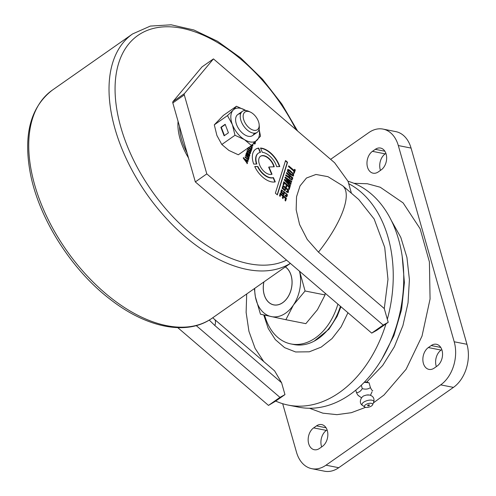 <?xml version="1.0" encoding="UTF-8"?>
<svg xmlns="http://www.w3.org/2000/svg" width="496" height="496" viewBox="0 0 496 496"><rect width="100%" height="100%" fill="white"/><g stroke="black" fill="none" stroke-linecap="round" stroke-linejoin="round"><path stroke-width="0.74" d="M285.324 266.929A20.131 14.099 101.2 0 1 291.14 275.664A20.131 14.099 101.2 0 1 282.67 302.659A20.131 14.099 101.2 0 1 264.194 294.531A20.131 14.099 101.2 0 1 263.345 286.211A20.131 14.099 101.2 0 1 263.928 281.914M330.627 159.334L368.826 132.587A32.128 22.506 101.2 0 1 383.042 129.096L395.789 131.62A32.128 22.506 101.2 0 1 411.06 148.075L466.959 344.292A32.128 22.506 101.2 0 1 453.437 387.388L338.737 467.709A32.128 22.506 101.2 0 1 324.52 471.2L311.773 468.677A32.128 22.506 101.2 0 1 296.496 452.222L282.677 403.707M385.9 153.369L385.194 153.865A11.78 8.252 -78.8 0 0 380.469 170.382M327.093 429.914L326.393 430.404A11.78 8.252 -78.8 0 0 321.662 446.927M441.793 349.587L441.087 350.083A11.78 8.252 -78.8 0 0 436.362 366.6M383.042 129.096A32.128 22.506 101.2 0 1 398.313 145.557L454.206 341.775A32.128 22.506 101.2 0 1 440.69 384.865L325.99 465.192A32.128 22.506 101.2 0 1 311.773 468.677M378.305 171.901A11.78 8.252 101.2 0 1 373.091 173.178A11.78 8.252 101.2 0 1 366.972 163.686A11.78 8.252 101.2 0 1 372.446 151.342L375.317 149.333A11.78 8.252 101.2 0 1 380.525 148.056A11.78 8.252 101.2 0 1 386.644 157.548A11.78 8.252 101.2 0 1 381.17 169.892L378.305 171.901M319.498 448.44A11.78 8.252 101.2 0 1 314.284 449.723A11.78 8.252 101.2 0 1 308.165 440.225A11.78 8.252 101.2 0 1 313.646 427.887L316.51 425.878A11.78 8.252 101.2 0 1 321.724 424.601A11.78 8.252 101.2 0 1 327.844 434.093A11.78 8.252 101.2 0 1 322.369 446.431L319.498 448.44M434.198 368.119A11.78 8.252 101.2 0 1 428.984 369.396A11.78 8.252 101.2 0 1 422.865 359.904A11.78 8.252 101.2 0 1 428.339 347.56L431.21 345.551A11.78 8.252 101.2 0 1 436.424 344.274A11.78 8.252 101.2 0 1 442.544 353.766A11.78 8.252 101.2 0 1 437.063 366.11L434.198 368.119M391.257 220.367L400.799 237.386L406.943 257.474L409.411 279.657L408.041 302.789L402.932 325.543L394.345 346.785L382.689 365.453L366.637 382.125M373.401 402.919L383.991 395.021L406.094 369.272L422.015 336.102L430.069 299.007L429.406 261.9L420.093 228.693L403.112 202.895L380.246 187.234L367.362 183.743L353.939 183.309M309.485 408.251L322.846 413.162L336.92 414.662L351.329 412.691L365.602 407.34M285.38 266.891A20.193 14.148 101.2 0 1 288.759 270.326A20.193 14.148 101.2 0 1 287.599 297.575A20.193 14.148 101.2 0 1 282.305 302.975A20.193 14.148 101.2 0 1 267.635 301.233A20.193 14.148 101.2 0 1 263.872 281.951M254.739 288.343A32.128 22.506 -78.8 0 0 255.366 296.707A32.128 22.506 -78.8 0 0 271.157 316.56A32.128 22.506 -78.8 0 0 293.465 304.953A32.128 22.506 -78.8 0 0 299.975 273.488A32.128 22.506 -78.8 0 0 299.485 271.2M325.109 293.167L325.054 294.94L317.459 309.696L305.846 323.659L285.87 319.709L293.465 304.953L305.077 290.991L299.615 271.312M254.367 288.61L255.366 296.707L260.468 314.21L285.87 319.709M305.077 290.991L325.054 294.94M259.16 163.55A10.707 6.175 55 0 0 272.019 174.22L268.956 167.003L274.232 166.786A10.707 6.175 55 0 0 274.158 166.513A10.707 6.175 55 0 0 268.032 157.629A10.707 6.175 55 0 0 260.512 156.259A10.707 6.175 55 0 0 259.16 163.55M273.891 166.799A10.707 6.175 55 0 0 273.866 166.712A10.707 6.175 55 0 0 260.375 156.364M351.428 193.254L348.031 181.307L334.626 162.762L213.454 58.894L201.984 66.923L172.955 101.618A2.139 1.234 55 0 0 172.825 102.945L195.325 181.914L371.715 333.114L376.724 330.348L385.975 323.869A115.667 81.015 101.2 0 1 339.407 392.534A115.667 81.015 101.2 0 1 288.226 405.096L298.722 407.173A115.667 81.015 -78.8 0 0 349.903 394.611A115.667 81.015 -78.8 0 0 394.847 330.919A115.667 81.015 -78.8 0 0 403.471 287.327A115.667 81.015 -78.8 0 0 348.012 181.282M288.226 405.096A115.667 81.015 101.2 0 1 275.714 401.084L268.491 405.406L279.961 397.377L284.964 394.605L281.585 382.732L214.88 325.556L209.244 320.069M257.864 166.476L254.739 166.551A19.276 11.11 55 0 0 275.268 181.877L273.445 177.587A14.458 8.333 -125 0 1 257.864 166.476L254.826 166.743M250.728 146.097L252.309 147.448L252.092 148.143L251.683 147.789L251.875 149.091L250.164 146.487M255.477 141.763L254.944 144.007L253.617 143.567M253.84 142.792L254.888 142.767L254.882 141.937M254.516 143.164L254.888 142.767M248.93 147.355L251.621 149.662L251.404 150.356L251.106 150.108L251.199 151.255L250.517 151.764L250.647 153.028L250.213 153.58L247.039 151.181L247.25 150.486L250.009 152.669L250.244 152.39L250.257 151.838L247.597 149.377L247.814 148.688C249.271 150.201 250.269 150.827 250.815 150.573L250.802 150.021L248.161 147.579M250.821 150.307L250.914 151.454L251.199 151.255L250.282 151.931M250.914 151.454L250.232 151.968L250.362 153.227L250.647 153.028L250.213 153.58M246.965 150.685L249.717 152.867L250.244 152.39M250.492 150.865L250.815 150.573M289.782 170.178L293.651 174.053L293.279 176.086L290.148 174.363L287.395 171.473L287.841 169.347L289.782 170.178L289.497 170.376L293.365 174.251L293.651 174.053M244.528 158.925L248.167 160.747L247.944 161.46L245.346 160.084L247.516 162.831L247.299 163.519L243.344 158.236L243.548 157.579L244.528 158.925L244.237 159.129L248.167 160.747M285.305 177.091L291.716 181.468L291.493 182.181L286.366 178.554L291.102 183.439L290.823 184.32L285.684 180.761L290.433 185.572L290.21 186.285L284.351 180.147L284.605 179.335L289.838 182.912L285.051 177.903L285.305 177.091M294.605 169.316L295.312 169.93L294.32 173.116L293.607 172.509L293.992 171.287L288.56 166.637L288.796 165.893L294.221 170.543L294.605 169.316M286.471 173.358L286.7 172.614L292.838 177.872L291.964 180.091L289.416 178.473L289.18 177.233L288.697 177.673L285.746 175.665L285.994 174.883L288.653 176.7L289.063 176.235L289.224 175.714L286.471 173.358M285.708 175.082L288.368 176.898L289.063 176.235M385.975 323.869L388.194 322.313L384.276 308.555L318.457 252.142A74.995 24.924 -49.4 0 0 342.724 185.789L358.713 199.491L374.139 218.984L384.716 247.38L387.977 279.36L384.276 308.555M342.724 185.789L327.955 176.675L315.964 174.462L306.472 178.014L300.037 185.901L296.546 196.726L296.162 209.758L299.584 224.527L307.253 239.463L318.457 252.142M213.454 58.894L184.425 93.583L172.955 101.618M172.825 102.945L184.295 94.91A2.139 1.234 -125 0 1 184.425 93.583M184.295 94.91L206.795 173.885L383.185 325.085L371.715 333.114M388.194 322.313L383.185 325.085M276.681 166.687L279.8 166.557A19.276 11.11 55 0 0 260.512 148.025L262.285 152.297A14.458 8.333 -125 0 1 276.681 166.687M256.847 164.021L253.716 164.095A19.276 11.11 -125 0 1 255.601 149.24A19.276 11.11 -125 0 1 258.714 148.068L260.487 152.34A14.458 8.333 55 0 0 258.36 153.19A14.458 8.333 55 0 0 256.847 164.021M252.898 144.249L252.588 146.221L251.292 145.7M279.527 195.622L280.308 193.111L286.446 198.369L285.684 200.818L284.977 200.21L285.504 198.512L283.538 196.825L283.049 198.388L282.342 197.78L282.832 196.218L280.786 194.469L280.234 196.23L279.527 195.622M245.656 155.614L245.873 154.919L249.116 157.697L248.899 158.391L248.601 158.143L248.688 159.321L248.279 159.817L245.092 157.412L245.309 156.717C246.741 158.205 247.74 158.844 248.298 158.633L248.267 158.007L245.656 155.614M248.316 158.342L248.397 159.52L248.688 159.321L248.279 159.817M247.988 158.894L248.298 158.633M284.623 189.503L284.878 188.685L285.584 189.292L285.101 190.855L282.075 188.263L283.018 185.678C285.082 186.694 286.911 188.269 288.505 190.421L288.126 192.597L286.279 191.865L286.514 191.121L287.835 191.344L287.754 190.464C285.448 187.798 283.848 186.694 282.962 187.159L282.9 188.021L284.623 189.503L284.338 189.701L282.615 188.22L282.9 188.021M282.714 185.795L283.018 185.678L282.726 185.882C284.797 186.893 286.626 188.474 288.219 190.619L288.505 190.421M287.494 191.679L287.835 191.344M283.067 186.918L282.615 188.22M283.061 184.289L283.842 181.778L289.98 187.035L289.218 189.478L288.511 188.871L289.038 187.172L287.072 185.485L286.583 187.048L285.876 186.446L286.366 184.884L284.32 183.129L283.768 184.896L283.061 184.289M248.93 154.467L249.141 153.772L249.804 154.789L249.234 156.569L246.084 154.225L246.301 153.531L246.655 153.834L246.45 153.146L246.958 152.111L248.521 153.648L248.31 155.254L249.29 155.453L248.93 154.467M246.779 152.185L248.229 153.853L248.521 153.648M248.98 155.719L249.29 155.453M283.377 193.508L283.631 192.69L284.338 193.297L283.848 194.86L280.829 192.268L281.461 189.801L287.258 194.42L287.308 195.926L286.57 196.72L285.033 195.87L285.262 195.126L286.198 195.678L286.589 195.356L286.508 194.475C284.196 191.809 282.602 190.7 281.716 191.158L281.654 192.026L283.377 193.508L283.092 193.707L281.362 192.231L281.654 192.026M286.88 196.602L286.57 196.72M284.977 195.325L285.913 195.883L286.589 195.356M281.821 190.923L281.362 192.231M275.373 193.192L285.553 160.537L287.544 162.248L277.363 194.903L275.373 193.192M177.779 327.658L268.491 405.406M348.7 183.669A115.667 81.015 101.2 0 1 387.32 319.25M246.698 293.979L246.121 312.424L248.936 331.328L255.087 348.347L263.698 361.516M214.88 325.556A21.421 7.118 130.6 0 0 214.483 319.331L274.623 370.884L281.585 382.732M284.964 394.605L275.714 401.084M196.236 325.612L279.961 397.377M403.471 287.327L403.446 287.742A113.528 79.515 101.2 0 1 394.983 330.528L394.847 330.919M206.795 173.885L195.325 181.914M279.453 166.575A19.276 11.11 55 0 0 260.611 148.267M255.459 149.346A19.276 11.11 -125 0 1 258.428 148.273L258.714 148.068M258.428 148.273L260.146 152.408M258.224 153.289A14.458 8.333 55 0 0 258.075 153.388A14.458 8.333 55 0 0 256.494 164.027M291.896 178.008L289.931 176.322L289.763 177.816C290.464 179.05 291.115 179.304 291.716 178.579L291.896 178.008M289.763 176.855L289.931 176.322M289.478 177.053L289.478 178.014L289.763 177.816M291.27 179.137L291.716 178.579M289.478 178.014C290.179 179.254 290.83 179.509 291.431 178.777M286.415 172.813L292.547 178.07L292.838 177.872M292.547 178.07L292.318 179.54M292.026 179.744L291.809 180.166M288.368 176.898L288.771 176.44L288.368 176.898M251.385 144.9L252.489 145.185L252.458 144.658M252.173 145.464L252.489 145.185M251.1 145.099L252.204 145.384M252.631 144.497L252.991 144.479M252.7 144.677L252.675 145.812L252.96 145.613M252.675 145.812L252.433 146.295M294.314 169.52L295.312 169.93M295.027 170.128L294.029 173.321M288.511 166.092L293.936 170.742L294.221 170.543M280.023 193.31L286.161 198.574L286.446 198.369M286.161 198.574L285.398 201.016M282.763 198.586L283.538 196.825M279.949 196.435L280.786 194.469M285.02 177.289L291.425 181.666L291.716 181.468M291.425 181.666L291.208 182.379M291.102 183.439L290.817 183.638L286.08 178.752L286.366 178.554M290.817 183.638L290.538 184.518M290.433 185.572L290.148 185.777L285.392 180.959L285.684 180.761M290.148 185.777L289.924 186.49M284.32 179.533L289.546 183.111L289.838 182.912M245.582 155.118L248.825 157.902L249.116 157.697M248.825 157.902L248.614 158.596M248.397 159.52L247.994 160.022M245.024 156.922C246.456 158.41 247.454 159.049 248.012 158.832M247.876 160.946L247.653 161.659M247.516 162.831L247.225 163.035L245.061 160.282L245.346 160.084M247.225 163.035L247.014 163.717M243.263 157.778L244.237 159.129M284.592 188.889L285.584 189.292M285.299 189.491L284.809 191.053M288.219 190.619L288.269 192.119L288.554 191.921M288.269 192.119L287.978 192.677M286.229 191.32L287.55 191.549M282.906 186.98L282.677 187.358M292.014 173.036L288.498 170.308L288.102 170.674L288.164 171.418L292.572 175.206L292.931 174.121L292.014 173.036M288.498 170.308L287.816 170.872L287.872 171.622L288.164 171.418M288.213 170.512L287.816 170.872L288.213 170.512M287.872 171.622L292.287 175.404L292.975 174.852M292.287 175.404L292.69 175.051L292.287 175.404M293.365 174.251L293.403 175.658L293.688 175.46M293.403 175.658L293.124 176.167M287.705 169.471L289.497 170.376M283.557 181.976L289.695 187.234L289.98 187.035M289.695 187.234L288.932 189.677M286.297 187.252L287.072 185.485M283.483 185.095L284.32 183.129M248.639 147.56L251.329 149.866L251.621 149.662M251.329 149.866L251.119 150.561M250.362 153.227L249.928 153.785M247.529 148.887C248.986 150.4 249.984 151.032 250.523 150.778M247.578 154.628L247.839 154.845L247.95 153.859L246.921 153.233L247.578 154.628L247.293 154.826L247.839 154.845M246.934 153.196L246.946 153.853M246.76 153.227L246.661 154.058L247.293 154.826M248.856 153.977L249.519 154.988L249.804 154.789M249.519 154.988L249.482 156.048L249.767 155.843M249.482 156.048L248.949 156.767M246.016 153.735L246.655 153.834M248.229 153.853L248.31 155.254M248.019 155.453L249.004 155.657M255.204 141.955L255.142 143.394L255.434 143.189M255.142 143.394L254.795 144.082M253.549 142.991L254.603 142.972M283.346 192.888L284.338 193.297M284.053 193.496L283.563 195.058M281.331 189.918L286.973 194.624L287.258 194.42M286.973 194.624L287.017 196.131L287.308 195.926M287.017 196.131L286.285 196.918M285.913 195.883L286.297 195.554L285.913 195.883M281.66 190.985L281.43 191.363M250.443 146.295L252.024 147.647L252.309 147.448M252.024 147.647L251.807 148.341M251.906 148.453L251.621 148.651L251.391 147.988L251.683 147.789M251.621 148.651L251.59 149.296M285.442 160.89L287.258 162.446L287.544 162.248M287.258 162.446L277.19 194.748M271.69 174.325L268.671 167.202L268.956 167.003M274.92 181.945L273.16 177.785A14.458 8.333 -125 0 1 257.579 166.681M369.204 405.48A0.961 0.403 164.1 0 0 369.415 405.269A0.961 0.403 164.1 0 0 369.005 404.879A0.961 0.403 164.1 0 0 367.865 405.213A0.961 0.403 164.1 0 0 367.741 405.747A1.283 1.283 0 0 0 369.415 405.269M365.664 407.359A4.284 1.804 164.1 0 0 369.749 406.844A4.284 1.804 164.1 0 0 372.589 404.798A4.284 1.804 164.1 0 0 371.399 403.341A4.284 1.804 164.1 0 0 366.091 404.407A4.284 1.804 164.1 0 0 364.796 407.024A4.284 1.804 164.1 0 0 365.664 407.359M372.781 390.674C372.366 390.935 371.578 389.912 370.431 387.612C368.088 389.217 365.372 389.552 362.285 388.604C360.722 391.232 358.788 392.584 356.488 392.658C357.635 394.959 358.422 395.982 358.844 395.727M369.024 395.002A4.284 1.804 164.1 0 0 366.693 395.039A4.284 1.804 164.1 0 0 364.659 395.616C361.404 396.025 358.031 402.851 362.557 405.461A6.107 2.573 164.1 0 1 364.405 401.729A6.107 2.573 164.1 0 1 371.975 400.21A6.107 2.573 164.1 0 1 373.674 402.293C374.66 398.567 373.314 396.149 369.632 395.039L366.693 395.039M370.431 387.612L369.055 382.776L364.231 382.329M362.285 388.604L361.317 385.218M356.488 392.658L355.775 390.141M364.3 382.261A7.39 3.112 -15.9 0 1 367.889 382.261M264.585 315.127A55.155 38.632 -78.8 0 0 290.966 343.951A55.155 38.632 -78.8 0 0 315.369 337.962A55.155 38.632 -78.8 0 0 337.9 304.129M290.966 343.951L293.967 344.546A55.155 38.632 -78.8 0 0 318.37 338.557A55.155 38.632 -78.8 0 0 340.423 306.292M178.07 121.359A50.338 29.016 55 0 0 178.901 134.112A50.338 29.016 55 0 0 188.486 157.914M252.625 113.466A10.788 6.219 -125 0 1 259.148 124.614A10.788 6.219 -125 0 1 249.711 128.272A10.788 6.219 -125 0 1 243.164 115.971A10.788 6.219 -125 0 1 250.375 112.09A10.788 6.219 -125 0 1 252.625 113.466M259.148 124.614L259.29 126.3A12.853 7.409 -125 0 1 257.157 132.364A12.853 7.409 -125 0 1 248.056 130.659A12.853 7.409 -125 0 1 242.414 111.309A12.853 7.409 -125 0 1 248.843 111.377L250.375 112.09M240.653 113.733A12.853 7.409 55 0 0 235.823 121.954A12.853 7.409 55 0 0 244.652 134.763A12.853 7.409 55 0 0 254.281 133.188M259.067 129.468A19.276 11.11 -125 0 1 257.164 140.058A19.276 11.11 -125 0 1 244.404 139.599A19.276 11.11 -125 0 1 232.388 124.632A19.276 11.11 -125 0 1 233.132 110.118L236.48 106.237L223.299 115.469L214.297 124.837L227.478 115.605L233.132 110.118A19.276 11.11 55 0 1 245.787 110.509M220.869 127.305L224.124 135.811L228.42 132.804L225.172 124.291L220.869 127.305L221.29 127.317L224.452 135.582M259.117 129.258L260.512 136.177L251.509 145.551L238.328 154.783L228.916 150.443L221.811 144.497L234.992 135.265L232.388 124.632L227.478 115.605M221.811 144.497L216.901 135.476L214.297 124.837M245.892 110.571L236.48 106.237M251.509 145.551L244.404 139.599L234.992 135.265M225.265 124.539L221.29 127.317M398.313 145.557L411.06 148.075M338.737 467.709L325.99 465.192M453.437 387.388L440.69 384.865M466.959 344.292L454.206 341.775M372.446 151.342L385.194 153.865M375.317 149.333L384.859 151.224M313.646 427.887L326.393 430.404M316.51 425.878L326.058 427.763M428.339 347.56L441.087 350.083M431.21 345.551L440.758 347.442M295.988 129.642A134.949 77.785 55 0 0 173.327 27.026A134.949 77.785 55 0 0 117.67 114.185A134.949 77.785 55 0 0 188.009 231.186A134.949 77.785 55 0 0 286.57 260.133M290.327 263.351A139.233 80.259 -125 0 1 187.364 238.514A139.233 80.259 -125 0 1 111.705 115.184A139.233 80.259 -125 0 1 132.593 33.933L52.303 90.16A139.233 80.259 55 0 0 31.415 171.411A139.233 80.259 55 0 0 108.581 295.976A139.233 80.259 55 0 0 212.034 318.252L290.377 263.388M187.029 152.805A48.193 27.782 -125 0 1 179.527 126.468M347.95 312.74L341.13 326.852L332.035 338.57L321.21 347.101L309.306 351.807L295.616 351.968L284.623 347.653L275.299 339.593L268.218 328.439L263.742 314.941M340.957 306.745L337.088 316.423L328.991 329.158L314.16 341.143M214.483 319.331L212.747 317.756M372.589 404.798L373.674 402.293M358.503 395.696L361.565 397.811M372.062 391.728L370.487 395.269M364.796 407.024L362.557 405.461M381.87 359.085L393.905 335.662L401.574 309.603L404.401 282.577L402.188 256.333M297.6 131.018L281.821 104.005L262.533 79.224L240.715 57.939L217.465 41.236L193.911 29.989L171.182 24.8L150.35 26.077L132.593 33.933M212.034 318.252C187.042 336.152 146.549 327.819 110.224 299.348C71.418 269.787 38.862 218.469 30.312 173.253C23.188 134.794 30.516 107.099 52.303 90.16M257.157 132.364L252.52 135.613M242.414 111.309L237.776 114.557"/></g></svg>
